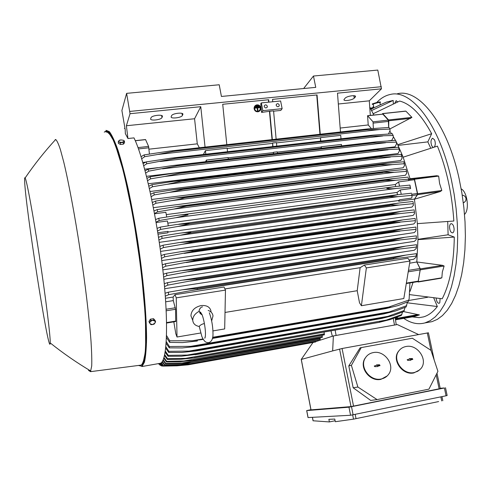 <?xml version="1.0" encoding="UTF-8"?>
<svg xmlns="http://www.w3.org/2000/svg" width="492" height="492" viewBox="0 0 492 492"><rect width="100%" height="100%" fill="white"/><g stroke="black" fill="none" stroke-linecap="round" stroke-linejoin="round"><path stroke-width="0.74" d="M258.866 106.426L258.909 106.838L255.809 107.151L255.76 106.739L258.866 106.426M255.809 107.151L258.909 106.838M255.699 107.182L255.76 106.739M258.294 111.29L259.862 110.06L260.305 108.043C259.862 106.087 258.7 105.177 256.806 105.306L256.553 105.368M260.416 108.006C260.465 109.833 259.647 110.946 257.968 111.358C256.141 111.407 255.016 110.491 254.604 108.597C254.542 106.838 255.317 105.731 256.916 105.27C258.81 105.14 259.979 106.051 260.416 108.006M258.405 111.69L257.906 111.795C255.84 111.85 254.573 110.811 254.106 108.67C254.02 106.825 254.794 105.595 256.424 104.974M254.216 108.64C254.684 110.774 255.951 111.819 258.017 111.764C259.93 111.309 260.858 110.042 260.803 107.969C260.305 105.749 258.976 104.716 256.83 104.864C255.016 105.393 254.149 106.647 254.216 108.64M255.09 107.717L259.739 107.25L259.788 107.656L257.66 107.877L257.968 110.534L257.58 110.571L257.273 107.914L255.139 108.129L254.979 107.754L255.028 108.16L257.273 107.914M257.66 107.896L259.788 107.656M257.162 107.945L257.47 110.602L257.968 110.534M257.986 105.608L258.029 106.014L256.48 106.174L256.43 105.762L257.986 105.608M256.48 106.174L258.029 106.014M256.369 106.204L256.43 105.762M412.204 316.891L419.129 317.66L423.563 316.879C428.526 315.421 433.114 311.977 437.333 306.534L433.747 297.943M414 316.577L395.5 319.837L413.975 316.584L419.436 314.923L403.668 311.608M395.433 319.406L419.436 314.923M397.382 317.014L397.339 318.81M454.116 229.081C453.759 225.588 452.738 223.786 451.059 223.669C450.057 224.063 449.559 225.33 449.559 227.476C449.909 230.957 450.93 232.753 452.615 232.87C453.612 232.488 454.11 231.222 454.116 229.081M397.684 101.899L396.158 100.675L394.805 103.166M403.766 318.379C410.888 323.262 417.954 324.775 424.977 322.912L430.26 320.624L435.303 316.836L440.026 311.522L444.344 304.72L448.181 296.461L451.459 286.83L454.104 275.938L456.053 263.927L457.252 250.975L457.677 237.279L457.296 223.073L456.109 208.596L454.128 194.106L451.398 179.857C439.43 124.058 411.121 88.781 390.261 94.476C385.304 95.534 380.783 98.222 376.706 102.545M373.514 106.358L372.426 107.883M436.133 298.195C436.576 301.498 437.566 303.207 439.098 303.312L439.78 302.746L440.131 298.589M453.852 221.031C452.007 193.553 446.527 168.578 437.419 146.118L403.163 157.188L410.045 178.731L436.724 175.724L438.673 176.093L439.565 183.375L441.816 190.484L440.186 191.572L414.436 199.211L417.376 223.632L453.852 221.031M409.811 294.64L442.203 298.773C449.848 283.915 453.876 263.349 454.294 237.07L448.107 234.782L447.72 221.517M393.329 103.824L393.182 100.43L386.368 102.108L380.365 104.771M430.709 148.135L427.843 141.88L431.662 133.713C421.453 114.777 410.783 103.886 399.658 101.051L373.262 113.701M434.331 147.034C435.525 145.165 435.604 142.76 434.553 139.839L432.591 138.227C430.832 139.543 430.537 142.071 431.712 145.804L433.126 147.397M427.72 322.42L431.988 321.657L437.351 319.357L442.48 315.557L447.283 310.243L451.687 303.441L455.598 295.188L458.95 285.569L461.662 274.69L463.667 262.703L464.922 249.776L465.383 236.111L465.032 221.935L463.864 207.495L461.896 193.042L459.159 178.83C447.173 123.184 418.538 88.043 397.351 93.763M464.522 214.371C469.7 210.084 467.289 191.634 461.182 188.903M463.286 202.581L464.454 202.224L463.316 202.827M464.454 202.224L465.844 200.65L466.01 198.405C465.414 196.413 464.159 195.336 462.24 195.176M448.107 234.782L417.972 239.321M454.294 237.07L417.972 239.635L416.822 261.965L442.468 265.323L444.122 266.006L442.32 272.045L441.853 277.808L439.989 278.324M427.739 297.242L408.735 300.489M437.333 306.534L407.308 302.808M371.694 110.497L393.182 100.43M119.624 155.927L119.464 156.517M396.312 141.954L397.708 144.691L431.662 133.713M427.843 141.88L398.059 145.404M417.376 223.632L417.972 239.635M413.028 282.426L410.088 291.319M417.671 281.664L418.2 281.99L441.041 278.22M409.633 263.226L416.822 261.965L420.309 268.884L418.2 281.99M184.168 364.443L178.664 365.427L189.445 364.517L315.686 341.934L315.827 341.325M161.425 362.598L163.541 365.839L189.445 364.517L178.375 365.562L163.455 365.876L161.155 362.838M163.738 365.734L178.664 365.427M318.035 339.954L180.41 364.498L190.724 363.68L317.937 340.95L318.017 339.837M190.742 363.662L317.973 340.931M162.323 361.442L164.802 364.824L164.531 365.113L162.065 361.829M164.802 364.824L180.41 364.498M190.724 363.68L179.063 364.824L164.531 365.113M320.237 338.447L182.145 363.028L191.935 362.315L320.132 339.455L320.114 337.807M191.972 362.266L320.2 339.4M191.935 362.315L179.715 363.551L165.54 363.797L162.938 360.304M163.178 359.757L165.786 363.367L165.54 363.797M165.786 363.367L182.145 363.028M322.235 337.432L322.149 335.224M322.365 336.411L183.873 360.987L193.073 360.396L322.266 337.426L193.073 360.396L180.33 361.712L166.462 361.915L163.744 358.225M193.122 360.298L322.358 337.321M163.971 357.499L166.69 361.331L166.462 361.915M166.69 361.331L183.873 360.987M324.296 334.843L324.105 332.038M324.431 333.81L185.589 358.348L194.131 357.893L324.326 334.837L194.131 357.893L180.896 359.277L167.311 359.424L164.488 355.538M194.192 357.721L324.443 334.665M164.691 354.615L167.514 358.68L167.311 359.424M167.514 358.68L185.589 358.348M379.48 322.057L386.349 320.071L187.311 355.064L195.17 354.504L379.307 322.315L390.55 319.431L401.337 315.44L402.573 312.063M386.349 320.071L401.982 314.493M195.17 354.504L181.413 356.208L168.061 356.294L165.14 352.198M379.307 322.315L195.103 354.757M165.318 351.06L168.246 355.365L168.061 356.294M168.246 355.365L187.311 355.064M381.786 318.109L387.893 316.35L189.033 351.085L196.056 350.593L381.786 318.109L381.644 318.459L393.182 315.532L403.772 311.565L405.076 307.414M387.893 316.35L404.393 310.44M196.056 350.593L195.982 350.95L181.868 352.45L168.719 352.463L165.699 348.139M381.595 318.465L195.982 350.95M165.847 346.762L168.873 351.337L168.719 352.463M168.873 351.337L189.033 351.085M383.988 313.447L389.227 311.953L190.773 346.337L196.825 345.913L383.988 313.447L383.785 313.921L395.685 310.95L406.109 306.977L407.45 301.977M389.227 311.953L406.706 305.649M196.825 345.913L196.652 346.411L182.255 347.942L169.26 347.862L166.148 343.275M383.785 313.921L196.757 346.393M166.259 341.62L169.383 346.516L169.26 347.862M169.383 346.516L190.773 346.337M212.55 337.795L386.072 307.986L385.863 308.595L398.04 305.594L408.335 301.602L409.153 298.835L409.922 282.937M386.072 307.986L408.895 300.04M203.012 338.939L192.538 340.735L203.301 339.382M197.47 340.384L197.237 341.036L182.563 342.586L169.678 342.395L166.468 337.506M385.863 308.595L212.384 338.428L386.005 308.57M390.322 306.787L212.667 337.284M166.53 335.513L169.765 340.796L169.678 342.395M169.765 340.796L192.538 340.735M407.868 258.251L409.99 261.049L403.815 298.533L361.399 305.729L359.511 302.789L357.217 290.704L360.126 267.685L364.394 265.053L407.868 258.251M409.99 261.049L366.362 267.919L361.399 305.729M417.936 281.621L418.262 281.147L406.355 283.109M416.81 262.095L420.008 268.491L420.223 269.887L418.262 281.147M364.394 265.053L366.362 267.919M357.217 290.704L225.016 312.451M224.918 288.921L360.126 267.685M175.699 321.54L175.558 309.277L173.301 300.612L173.123 297.057L175.023 294.677L224.038 287.008L225.465 290.108L224.684 328.927L212.962 330.913M225.465 290.108L176.247 297.857L177.015 337.014L175.822 333.761L173.811 321.848M200.699 332.998L177.015 337.014M192.28 319.216L190.933 315.815C191.265 310.6 194.635 307.186 201.043 305.581C206.8 305.071 210.139 307.02 211.068 311.436M204.438 323.767L203.331 323.785C201.167 324.529 199.813 325.427 199.26 326.473C195.355 325.766 193.178 323.742 192.747 320.397C192.747 316.602 194.918 313.558 199.248 311.27L200.176 313.521L201.984 314.8M199.924 308.576L199.094 310.446L199.248 311.27M208.159 310.434C211.043 311.454 212.655 313.299 212.999 315.962L211.665 320.876M203.337 323.742L203.676 323.742M175.023 294.677L176.247 297.857M397.315 317.039L397.364 317.574L395.211 317.955M395.377 319.031L397.13 318.484L397.364 317.574M318.023 340.87L333.373 335.931L397.302 324.554L418.575 334.542M434.19 360.033L428.415 332.789L342.075 348.508L332.66 350.907L333.373 335.931M332.66 350.907L301.239 359.443L310.956 409.867L351.005 406.601L440.248 388.588L436.982 373.2M353.164 387.776L370.71 400.433L377.087 399.596L428.938 389.147L437.923 371.337L430.998 350.359L412.358 338.219L361.263 347.586L360.107 347.844L348.797 365.882L353.164 387.776L357.881 387.038L351.393 365.372L361.263 347.586M419.682 369.892L413.895 372.911C402.634 375.697 391.509 360.119 398.397 351.436L399.559 350.04M377.087 399.596L357.881 387.038M387.247 375.894L380.925 379.344C369.923 382.044 358.902 367.549 364.923 358.477L366.276 356.626M414.295 372.53L417.862 371.208L420.709 368.834C428.686 360.341 417.536 343.742 405.9 346.534C402.887 347.131 400.513 348.631 398.772 351.03C391.884 359.726 403.022 375.322 414.295 372.53M381.288 378.969C384.313 378.342 386.712 376.841 388.483 374.461C395.691 365.525 384.627 349.892 373.188 352.61C369.701 353.317 367.063 355.138 365.267 358.078C359.24 367.161 370.273 381.675 381.288 378.969M374.867 366.663L374.246 366.036L376.608 365.335L376.478 364.916L379.56 364.769L380.015 365.642L377.819 366.097L377.948 366.509L374.867 366.663M376.608 365.335L374.246 366.054M377.665 366.565L377.819 366.097M379.879 365.704L379.393 365.027L377.309 365.421L377.186 365.009L376.546 365.132M407.782 360.39L407.179 359.726L409.473 359.08L409.338 358.674L412.358 358.533L412.806 359.4L410.672 359.837L410.808 360.249L407.782 360.39M409.473 359.08L407.167 359.775M410.506 360.304L410.672 359.837M412.659 359.461L412.179 358.785L410.137 359.178L410.008 358.766L409.406 358.883M351.393 365.372L348.797 365.882M440.18 388.274L444.405 387.979L348.963 407.198L306.737 410.586L310.919 409.688M308.017 417.56L350.562 415.26L446.066 395.789L447.148 395.5L445.494 387.721M313.06 420.777L329.376 421.927L328.865 419.325L334.775 419.061L335.292 421.712L353.496 419.153L438.636 401.57M329.376 421.927L335.101 420.746M301.239 359.443L313.004 342.487M317.561 341.017L315.827 341.577M141.622 273.872L142.108 273.81M140.792 267.045L141.284 266.984M139.912 260.17L140.405 260.102M380.371 104.784L373.834 107.846L373.262 104.027C376.392 102.963 378.582 102.447 379.83 102.477L380.371 104.784M379.861 102.625L380.513 102.305C379.018 102.268 376.392 102.89 372.628 104.163L372.315 104.347L373.047 104.39M372.253 104.083L372.549 103.824C376.306 102.545 378.938 101.924 380.433 101.961L380.494 102.231M159.082 363.508L160.62 363.207C167.243 360.285 168.824 321.848 162.624 267.894C156.481 214.002 143.725 157.575 133.99 137.883L127.951 138.529L125.349 133.621L125.202 129.63L121.893 110.503L126.616 93.351L130.042 113.701L126.382 125.743L127.951 138.529M124.814 128.381L124.371 128.467M124.802 128.424L124.925 128.043M139.839 365.273L141.352 365.046C143.117 363.151 144.427 358.545 145.288 351.22C145.847 342.334 145.835 331.011 145.245 317.254C143.879 294.523 141.142 269.173 137.028 241.191C132.766 213.958 127.692 188.553 122.582 168.535C119.205 156.302 116.032 146.696 113.062 139.728C110.27 134.39 107.865 131.801 105.835 131.961M88.517 370.433L90.503 371.62L91.715 365.95C91.924 360.199 91.697 352.02 91.026 341.399C89.323 318.33 85.319 284.505 80.067 249.598C74.722 214.776 68.695 182.637 63.794 162.231L60.442 149.765C58.486 143.799 56.894 140.374 55.651 139.5L54.544 140.718M50.135 343.803L50.215 342.942C50.541 336.897 45.928 299.216 39.514 257.033C33.105 214.832 26.753 180.386 25.135 177.95C24.705 177.218 24.532 178.141 24.625 180.724C25.178 204.74 48.376 353.625 50.135 343.803M120.134 140.029L119.335 140.275L118.277 141.665L118.381 143.4L120.399 144.464L123.474 144.131L124.513 142.735L124.421 141.007L123.394 140.269L123.996 140.841L123.886 141.493L121.825 142.354L119.273 141.985L118.677 141.413L118.793 140.761L120.854 139.9L123.394 140.269M118.277 141.665L120.3 142.735L123.375 142.403L124.421 141.007M120.399 144.464L120.3 142.735M123.474 144.131L123.375 142.403M153.522 318.675L153.941 319.892L152.428 320.298L154.814 320.981L155.22 321.989L154.894 323.109L155.583 321.768L155.165 320.55L153.522 318.675L150.398 319.185L148.928 321.571L150.214 323.877L149.802 322.875L150.121 321.75L152.428 320.298L150.81 320.403L149.334 322.789M150.398 319.185L150.81 320.403M152.6 324.554L150.214 323.877L150.989 324.665L152.6 324.554L154.107 324.148L154.894 323.109L152.6 324.554M155.583 321.768L153.941 319.892M373.828 114.987L369.738 107.102M389.91 131.321L391.571 133.793M393.465 136.85L395.463 140.368M404.731 111.278L405.888 111.155L411.945 117.379L389.855 128.972M388.711 127.471L388.778 120.774L410.685 118.369M382.302 114.076L382.727 113.64L388.551 119.943L388.778 120.774M388.649 127.477L388.354 120.14L382.825 114.156L370.328 115.362M303.632 88.529L313.459 76.032L377.788 70.073L381.466 88.812L369.289 100.829L370.328 115.405L367.561 115.706L373.028 121.825L373.36 128.418M367.561 115.706L368.225 124.956L340.175 128.055M371.337 128.584L368.225 124.956M397.708 144.691L403.163 157.188M413.833 178.854L414.418 179.721L417.382 193.497L417.259 194.82L414.436 199.211L417.548 194.641L417.628 193.756L414.51 179.248L414.116 178.67L410.045 178.731L413.833 178.854L408.76 179.518M395.752 186.53L395.285 184.537L398.612 181.911L408.84 180.576L408.298 177.95M408.6 179.174L395.906 180.238L384.99 180.441L393.139 178.59L408.096 177.132M384.99 180.441L186.419 206.148L173.75 209.088L157.606 211.818L154.5 213.497M154.021 210.939L157.188 209.592L176.204 206.622L186.394 206.019L384.965 180.318M390.956 178.897L178.891 206.296M157.188 209.592L157.606 211.818M395.906 180.238L173.75 209.088M398.612 181.911L399.504 186.124M397.493 194.709L397.038 192.446L400.316 189.949L410.623 188.571L409.959 185.09L395.599 186.548C391.564 187.028 388.631 187.686 386.804 188.516C389.295 188.897 392.77 188.836 397.241 188.344L175.915 217.692L159.174 220.539L156.05 222.187M400.316 189.949L401.238 194.278M410.402 187.175L397.241 188.344M166.296 214.598L395.285 184.537M166.714 216.984L165.884 212.292L154.549 213.774M155.595 219.58L158.781 218.276L177.058 215.385C182.181 214.666 185.841 214.469 188.036 214.801L175.915 217.692M393.514 186.843L179.629 215.072M158.781 218.276L159.174 220.539M167.809 223.159L397.038 192.446M168.276 225.81L167.421 220.988L156.105 222.501M399.633 199.746L398.686 201.216L398.569 200.533L399.633 199.746L411.404 198.141L412.056 197.095L411.761 194.076M411.995 195.336L398.329 196.609L388.422 196.757L397.813 194.672L411.601 193.215M388.446 196.88L189.586 223.743L178.049 226.443L160.669 229.42L157.526 231.031M388.422 196.757L189.586 223.743M395.839 194.955L180.33 223.995M157.096 228.38L160.294 227.113L176.499 224.512L189.561 223.608M160.294 227.113L160.669 229.42M398.329 196.609L178.049 226.443M414.412 199.063L398.686 201.216M408.569 179.063L410.082 178.867M157.809 232.765L168.036 231.369L167.741 232.851L158.03 234.18M167.895 232.076L398.569 200.533M409.178 259.979L413.655 259.278L415.955 257.279L416.416 253.995M159.273 242.353L412.019 207.083L413.378 205.355L413.163 202.329M160.558 251.4L413.046 215.447L414.473 213.743L414.332 210.693M161.751 260.569L413.809 223.952L415.322 222.249L415.273 219.168M162.852 269.85L414.282 232.593L415.912 230.865L415.968 227.741M163.842 279.228L414.442 241.357L416.232 239.579L416.404 236.412M164.722 288.706L414.252 250.25L416.257 248.386L416.564 245.164M416.558 247.039L393.588 249.708L393.575 248.847L405.531 246.148L416.564 244.702M393.588 249.708L196.628 279.813L167.778 285.139L164.543 286.627M393.575 248.847L196.548 278.909L196.628 279.813M404.307 246.344L183.418 279.985M164.279 283.706L167.544 282.642L181.88 280.206L196.548 278.909M167.544 282.642L167.778 285.139M398.938 249.167L190.244 281.086M416.46 238.146L393.348 240.656L393.317 239.899L404.971 237.292L416.386 235.846M393.348 240.656L195.761 270.262L166.85 275.625L163.633 277.125M393.317 239.899L195.681 269.462L195.761 270.262M403.618 237.501L183.055 270.428M163.332 274.253L166.591 273.158L181.357 270.674L195.681 269.462M166.591 273.158L166.85 275.625M399.639 240.102L188.27 271.799M416.072 229.346L392.844 231.683L392.8 231.043L404.098 228.528L415.924 227.083M392.844 231.683L194.758 260.766L165.804 266.184L162.606 267.703M392.8 231.043L194.678 260.09L194.758 260.766M402.61 228.762L182.624 260.951M162.274 264.874L165.521 263.749L180.773 261.209C186.16 260.465 190.798 260.09 194.678 260.09M165.521 263.749L165.804 266.184M399.984 231.148L186.277 262.562M415.414 220.662L392.087 222.808L392.038 222.292L402.93 219.881L415.199 218.43M392.087 222.808L193.627 251.35L164.66 256.83L161.474 258.368M392.038 222.292L193.559 250.803L193.627 251.35M401.318 220.121L182.132 251.553M161.112 255.582L164.346 254.425L180.121 251.83C185.404 251.092 189.881 250.754 193.559 250.803M164.346 254.425L164.66 256.83M400.002 222.316L184.266 253.392M414.504 212.089L399.719 213.608L391.097 214.038L391.048 213.651L401.484 211.345L414.233 209.893M391.097 214.038L192.384 242.033L182.225 244.309L163.418 247.574L160.244 249.137M391.048 213.651L192.329 241.621L192.384 242.033M399.75 211.603L181.585 242.255M159.863 246.394L163.08 245.2L179.426 242.538L192.329 241.621M163.08 245.2L163.418 247.574M399.719 213.608L182.225 244.309M413.36 203.645L399.16 205.041L389.842 205.133C392.198 204.254 395.507 203.522 399.781 202.938L413.028 201.48M389.879 205.392L191.037 232.827L180.152 235.317L162.083 238.435L158.928 240.022M389.842 205.133L191.037 232.827M397.923 203.208L180.982 233.06M158.516 237.322L161.727 236.092L178.676 233.362C183.227 232.679 187.335 232.408 190.994 232.55M161.727 236.092L162.083 238.435M399.16 205.041L180.152 235.317M416.337 256.037L393.526 258.841L393.545 257.888L405.746 255.108L416.429 253.663M393.526 258.841L197.341 289.419L168.578 294.72L165.324 296.196M393.545 257.888L197.274 288.417L197.341 289.419M404.658 255.28L183.7 289.591M165.097 293.226L168.381 292.193L182.323 289.8L197.274 288.417M168.381 292.193L168.578 294.72M397.825 258.343L192.206 290.409M165.472 298.263L173.123 297.057M165.706 301.817L173.301 300.612M160.484 363.262L162.606 366.103L176.911 365.827L188.092 364.83L313.453 342.334M178.393 365.562L176.911 365.827M162.606 366.103L160.183 363.311M158.436 363.625L158.793 364.074L158.393 363.631M158.818 363.557L160.134 365.273L158.676 363.582M160.134 365.273L160.644 365.279M159.513 363.434L161.407 365.943L159.291 363.471M161.407 365.943L162.175 365.962M146.099 320.009L145.607 320.083M200.761 312.291L200.195 312.377L200.761 312.291M142.385 280.668L142.877 280.6M142.908 287.457L143.584 287.365M143.744 294.173L144.236 294.105M138.972 253.232L139.464 253.171M131.838 209.543L132.33 209.494M149.42 154.027L148.596 146.425L145.552 139.55L135.257 140.657M199.334 147.748L197.286 143.842L148.996 149.174M197.286 143.842L194.568 118.75L126.382 125.743M146.05 340.956L146.53 342.321M313.459 76.032L315.753 87.361L221.418 96.457L219.217 84.765L126.616 93.351M182.821 114.538L182.372 115.491C181.536 117.828 170.232 119.07 171.173 116.715L171.622 115.669C172.378 113.308 183.854 112.041 182.864 114.421L182.686 113.787M162.366 116.604L161.979 117.551C161.278 119.919 149.685 121.149 150.657 118.744L151.026 117.748C151.647 115.356 163.405 114.107 162.397 116.53L162.249 115.927M355.187 97.152L354.277 98.099C352.487 100.202 343.256 101.53 343.988 99.581L345.156 98.16C346.885 96.045 356.251 94.685 355.495 96.653L355.187 97.152L354.929 95.909M369.289 100.829L338.33 104.003M388.2 140.835L391.773 140.417L393.446 137.004L392.425 133.75L372.942 135.152L369.67 135.589L369.972 136.222L174.931 158.504L146.727 163.775L143.738 165.755M146.524 176.32L395.027 146.819L396.57 143.818L396.386 142.126L395.599 140.355L377.02 141.776L372.739 142.403L372.985 142.988L177.058 165.835L148.713 171.161L145.7 173.073M148.326 183.762L398.003 153.535L399.455 150.859L398.606 147.415M150.072 191.493L400.722 160.527L402.105 158.11L401.404 154.82M151.764 199.469L403.194 167.778L404.529 165.558L403.938 162.378M153.399 207.673L405.433 175.257L406.736 173.196L406.232 170.091M406.583 171.345L394.326 172.311L382.917 172.298L390.433 170.81L406.029 169.353M152.379 202.483L155.534 201.087L175.312 198.024L184.666 197.415L382.917 172.298M184.666 197.415L184.715 197.673C181.616 198.743 177.231 199.734 171.56 200.644L155.964 203.27L152.877 204.986M382.985 172.538L184.715 197.673M388.151 171.124L178.116 197.692M155.534 201.087L155.964 203.27M394.326 172.311L171.56 200.644M404.356 163.713L392.511 164.586L380.777 164.82L380.673 164.482L387.475 163.215L403.748 161.77M150.663 194.217L153.799 192.772L174.408 189.611L182.846 189.008L380.673 164.482M182.846 189.008L182.932 189.383L169.334 192.378L154.254 194.906L151.179 196.665M380.777 164.82L182.932 189.383M385.113 163.535L177.311 189.279M153.799 192.772L154.254 194.906M392.511 164.586L169.334 192.378M401.921 156.284L378.385 157.311L378.231 156.874L384.264 155.835L401.251 154.39M148.879 186.167L152.003 184.672L173.485 181.4L180.945 180.822L378.231 156.874M180.945 180.822L181.056 181.296L167.083 184.303L152.477 186.751L149.42 188.559M378.385 157.311L181.056 181.296M381.823 156.161L176.474 181.068M152.003 184.672L152.477 186.751M390.451 157.065L167.083 184.303M399.264 149.082L375.783 150.029L375.593 149.506L380.783 148.676L398.538 147.249M147.028 178.356L150.134 176.806L172.563 173.412L375.593 149.506M178.953 172.877L179.1 173.436L164.808 176.456L150.626 178.83L147.594 180.687M375.783 150.029L179.1 173.436M378.28 149.008L175.619 173.079M150.134 176.806L150.626 178.83M388.145 149.777L164.808 176.456M396.386 142.126L372.985 142.988M145.115 170.816L148.197 169.205L171.64 165.675L372.739 142.403M176.88 165.201L177.058 165.835M374.455 142.108L174.758 165.343M148.197 169.205L148.713 171.161M385.587 142.742L162.495 168.848M321.073 148.283L321.27 146.751L341.436 144.414L341.546 145.903M321.27 146.751L321.393 148.246M277.31 152.145L320.975 147.083M277.42 153.363L277.285 151.844L273.484 152.286L273.626 153.805M273.349 153.836L273.484 152.286M228.147 157.846L273.238 152.618M228.27 159.082L228.116 157.545L206.425 160.054L206.591 161.604M205.502 161.733L206.425 160.054M393.28 135.448L369.972 136.222M143.123 163.572L146.192 161.893L170.736 158.203L369.67 135.589M174.722 157.821L174.931 158.504M370.335 135.484L173.904 157.883M146.192 161.893L146.727 163.775M382.77 135.983L160.158 161.505M320.495 141.13L320.532 137.643L340.741 135.362L341.005 138.793M320.532 137.643L320.809 141.093M276.479 142.926L320.237 137.981M276.768 146.118L276.449 142.619L272.636 143.049L272.962 146.548M272.685 146.579L272.636 143.049M227.199 148.492L272.39 143.387M227.525 151.733L227.169 148.178L205.428 150.632L205.804 154.205M203.387 154.482L205.428 150.632M142.803 162.446L145.755 162.108M388.545 133.959L390.064 130.417L389.916 129.082L379.67 129.537L157.791 154.476L144.666 156.708L141.708 158.762M379.67 129.537L366.731 129.759L172.71 151.493L157.791 154.476M141.063 156.671L144.107 154.906L169.881 151.038L368.514 128.843L388.988 127.465L389.916 129.082M172.471 150.773L172.71 151.493M366.731 129.759L366.38 129.101M144.685 169.199L157.815 167.667M144.107 154.906L144.666 156.708M194.568 118.75L200.767 106.696L205.053 147.108M200.767 106.696L130.042 113.701M381.325 86.709L129.765 111.432M381.466 88.812L337.494 93.16L340.476 131.973M226.812 144.679L222.722 104.279L268.675 99.735L268.896 102.145M272.74 101.758L272.525 99.353L317.063 94.944L320.255 134.236M319.935 134.267L316.743 94.981M276.135 139.162L273.57 110.866L269.727 111.26L272.322 139.593M269.727 111.26L261.59 112.404L260.778 103.72L261.35 102.896L280.612 100.977L282.131 108.664L262.851 110.639L261.59 112.404M272.045 139.623L269.481 111.598M268.62 102.17L268.398 99.759M282.131 108.664L280.766 110.436L273.595 111.174M262.851 110.639L261.35 102.896M276.19 105.343L276.264 104.501C277.39 103.246 278.386 103.425 279.259 105.03L279.185 105.885C278.054 107.127 277.058 106.948 276.19 105.343M264.229 106.549L264.284 105.762C265.403 104.439 266.418 104.599 267.328 106.235L267.267 107.041C266.147 108.345 265.133 108.185 264.229 106.549M397.499 318.207L418.194 314.566M370.365 108.129L373.84 107.76M370.525 108.406L373.274 108.117M418.384 281.676L441.853 277.808M420.451 269.819L444.122 266.006M420.309 268.884L442.468 265.323M420.223 269.887L408.219 271.824M420.008 268.491L408.458 270.342M397.13 318.484L395.34 318.798M394.486 325.052L393.268 318.515M342.075 348.508L353.545 406.171M427.302 332.949L430.992 350.353M436.17 374.799L439.153 388.864M339.572 349.025L351.005 406.601M351.516 406.761L353.121 414.842M444.405 387.979L446.066 395.789M440.85 396.859L441.711 400.937M355.187 414.418L356.023 418.624M352.659 414.934L353.496 419.153M312.457 417.339L313.133 420.838M348.963 407.198L350.562 415.26M306.737 410.586L308.078 417.579M301.301 359.455L311.018 409.867M336.104 335.446L335.138 330.095M332.334 336.264L330.975 330.827M141.991 366.503L144.445 362.186C145.681 356.749 146.395 348.607 146.573 337.764C146.45 314.013 143.233 278.109 137.698 241.074C134.771 222.679 131.604 205.324 128.191 189.014C124.728 173.756 121.333 160.829 118 150.22C114.796 141.192 111.905 134.986 109.322 131.604L106.026 130.362L107.742 130.97L114.525 142.157L123.873 172.661L133.412 218.122L141.136 269.819L145.447 316.94L145.687 350.427L142.631 365.156L141.991 366.503M138.449 365.458L141.548 366.189C143.393 364.197 144.746 359.252 145.614 351.343C146.142 341.737 146.044 329.517 145.312 314.683C143.682 290.163 140.607 263.232 136.075 233.885C131.407 205.545 125.983 179.875 120.675 160.65C117.201 149.119 114.003 140.552 111.069 134.949C108.363 131.118 106.1 130.195 104.286 132.194M388.551 119.943L411.945 117.379M382.727 113.64L405.888 111.155M388.698 121.389L373.373 123.08M388.354 120.14L373.028 121.825M382.825 114.156L367.653 115.786M414.116 178.67L436.724 175.724M414.51 179.248L438.673 176.093M417.628 193.756L441.816 190.484M417.548 194.641L440.186 191.572M417.259 194.82L412.093 195.521M417.382 193.497L411.792 194.248M414.418 179.721L408.858 180.447M166.13 309.24L175.324 307.764M166.204 310.784L175.558 309.277M166.585 322.586L175.798 321.067M135.3 140.749L145.601 139.642M138.006 147.588L148.596 146.425M138.486 148.922L148.873 147.785M181.991 113.406L182.372 115.491M161.616 115.534L161.979 117.551M353.773 95.694L354.277 98.099M419.129 317.66L412.603 316.823M431.988 321.657L424.977 322.912M370.347 108.099L373.834 107.73M379.332 322.309L195.072 354.763M381.644 318.459L195.921 350.956M383.871 313.902L196.652 346.411M417.985 281.615L406.287 283.54M192.747 320.397L190.933 315.815M199.254 326.467L201.874 336.565C204.623 342.592 206.363 342.543 208.731 342.647C211.603 341.731 213.024 338.859 213.005 334.019C212.95 326.479 211.72 319.382 209.315 312.715M201.892 314.142C200.508 313.238 199.967 312.531 200.269 312.008L201.898 314.345C204.451 320.151 206.585 335.273 204.795 338.25L205.355 336.276M202.55 306.885C201.277 306.811 200.121 307.998 199.094 310.446M396.251 324.738L395.193 317.826M364.923 358.477L365.267 358.078M398.397 351.436L398.772 351.03M441.951 396.632L442.818 400.709M312.395 417.339L313.066 420.82M306.676 410.586L308.017 417.579M371.005 109.236L373.834 107.846M372.315 104.347L372.235 104.003M55.19 139.611L55.608 139.55M90.848 371.06C76.709 362.666 63.167 353.293 50.215 342.942M55.651 139.5C44.618 151.524 34.446 164.34 25.135 177.95M90.46 371.663L141.272 365.089M382.591 113.566L405.482 111.112M392.352 178.694L177.175 206.492M394.818 186.653L178.024 215.262M397.044 194.77L178.836 224.18M404.898 246.246L182.673 280.089M404.307 237.39L182.188 270.551M403.409 228.632L181.634 261.086M402.216 219.979L181.013 251.701M400.752 211.449L180.336 242.415M399.024 203.042L179.611 233.233M405.15 255.2L183.079 289.683M166.591 323.041L175.718 321.534M313.373 342.42L188.092 364.83M160.54 363.25L141.924 366.54M182.772 113.886L182.864 114.421M162.298 115.989L162.397 116.53M355.409 96.223L355.495 96.653M389.639 170.908L176.296 197.901M386.675 163.313L175.386 189.488M383.459 155.933L174.463 181.277M379.984 148.775L173.547 173.295M376.22 141.868L172.612 165.558M372.143 135.245L171.708 158.092M367.715 128.929L170.847 150.933M279.185 105.885L278.773 106.426M267.267 107.041L266.836 107.631"/></g></svg>
